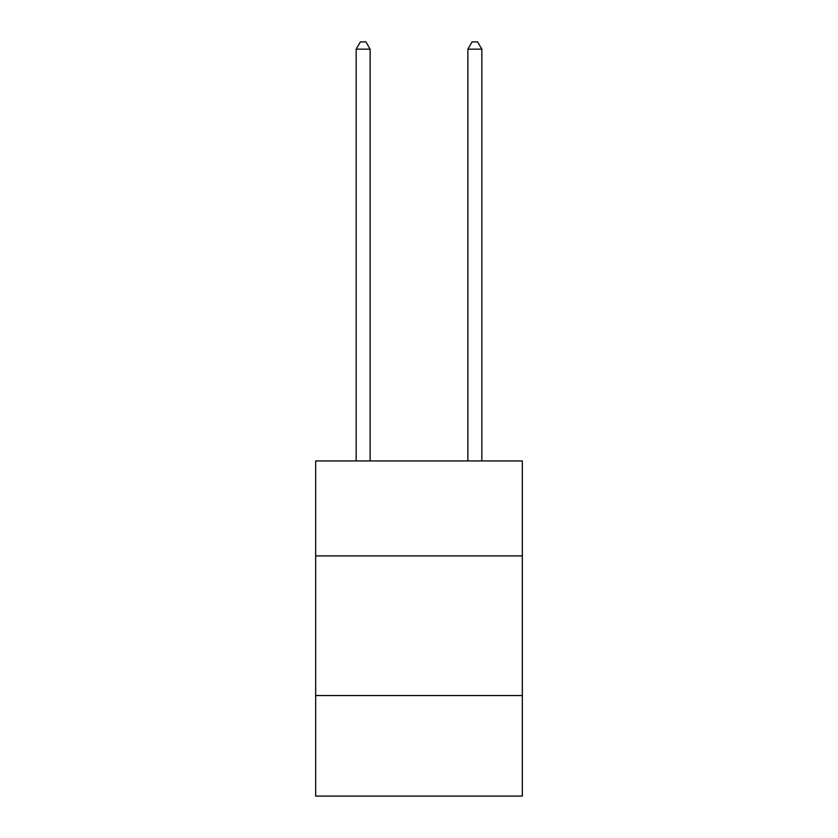 <?xml version="1.0" encoding="UTF-8"?>
<svg xmlns="http://www.w3.org/2000/svg" width="838" height="838" viewBox="0 0 838 838"><rect width="100%" height="100%" fill="white"/><g stroke="black" fill="none" stroke-linecap="round" stroke-linejoin="round"><path stroke-width="1.26" d="M315.664 555.908L522.336 555.908L522.336 460.952L315.664 460.952L315.664 796.1L522.336 796.1L522.336 695.55L315.664 695.55M522.336 695.55L522.336 555.908M370.124 460.952L370.124 49.159L356.16 49.159L356.16 460.952M356.16 49.159L360.35 41.9L365.934 41.9L370.124 49.159M481.84 460.952L481.84 49.159L467.876 49.159L467.876 460.952M467.876 49.159L472.066 41.9L477.65 41.9L481.84 49.159"/></g></svg>
